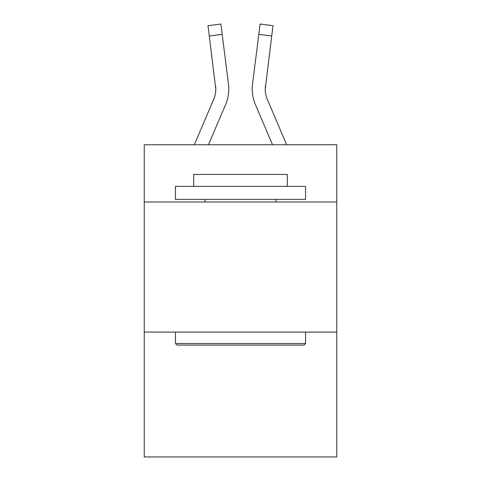 <?xml version="1.0" encoding="UTF-8"?>
<svg xmlns="http://www.w3.org/2000/svg" width="481" height="481" viewBox="0 0 481 481"><rect width="100%" height="100%" fill="white"/><g stroke="black" fill="none" stroke-linecap="round" stroke-linejoin="round"><path stroke-width="0.72" d="M336.76 201.996L336.76 144.763L144.24 144.763L144.24 201.996L336.76 201.996L336.76 456.95L144.24 456.95L144.24 201.996M336.76 332.076L144.24 332.076M208.477 144.763L225.673 104.377A39.021 39.021 -20.8 0 0 228.487 84.199L222.192 34.373L209.283 36.003L207.978 25.679L220.887 24.05L222.192 34.373M194.342 144.763L213.708 99.278A26.016 26.016 -29.1 0 0 215.783 89.135L209.283 36.003M228.746 90.981L228.794 89.262L228.746 90.981M228.289 82.636L228.487 84.199M286.658 144.763L267.292 99.278A26.016 26.016 29.1 0 1 265.217 89.135L271.717 36.003L258.808 34.373L260.113 24.05L273.022 25.679L271.717 36.003M272.523 144.763L255.327 104.377A39.021 39.021 20.8 0 1 252.513 84.199L258.808 34.373M177.02 345.081L175.463 343.524L305.537 343.524L303.98 345.081L177.02 345.081M305.537 186.387L305.537 199.393L175.463 199.393L175.463 186.387L305.537 186.387M193.675 186.387L193.675 174.423L287.325 174.423L287.325 186.387M305.537 332.076L305.537 343.524M175.463 332.076L175.463 343.524M275.884 199.393L275.884 201.996M205.116 199.393L205.116 201.996M213.708 99.278A26.016 26.016 -20.8 0 0 215.783 89.141A26.016 26.016 -20.8 0 1 213.708 99.278A26.016 26.016 -20.8 0 0 215.783 89.141A26.016 26.016 -20.8 0 1 213.708 99.278A26.016 26.016 -20.8 0 0 215.783 89.141A26.016 26.016 -20.8 0 1 213.708 99.278A26.016 26.016 -20.8 0 0 215.783 89.141A26.016 26.016 -20.8 0 1 213.708 99.278A26.016 26.016 -20.8 0 0 215.783 89.141A26.016 26.016 -20.8 0 1 213.708 99.278A26.016 26.016 -20.8 0 0 215.783 89.141L215.578 85.828A26.016 26.016 -20.8 0 1 213.708 99.278M267.292 99.278A26.016 26.016 20.8 0 1 265.217 89.135L265.422 85.828A26.016 26.016 20.8 0 0 267.292 99.278A26.016 26.016 20.8 0 1 265.217 89.135A26.016 26.016 20.8 0 0 267.292 99.278A26.016 26.016 20.8 0 1 265.217 89.135A26.016 26.016 20.8 0 0 267.292 99.278A26.016 26.016 20.8 0 1 265.217 89.135A26.016 26.016 20.8 0 0 267.292 99.278A26.016 26.016 20.8 0 1 265.217 89.135A26.016 26.016 20.8 0 0 267.292 99.278A26.016 26.016 20.8 0 1 265.217 89.135A26.016 26.016 20.8 0 0 267.292 99.278M228.794 89.069L228.746 90.993L228.794 89.069M252.254 90.993L252.206 89.069M252.513 84.199L252.711 82.636M207.978 25.679L220.887 24.05M260.113 24.05L273.022 25.679"/></g></svg>
